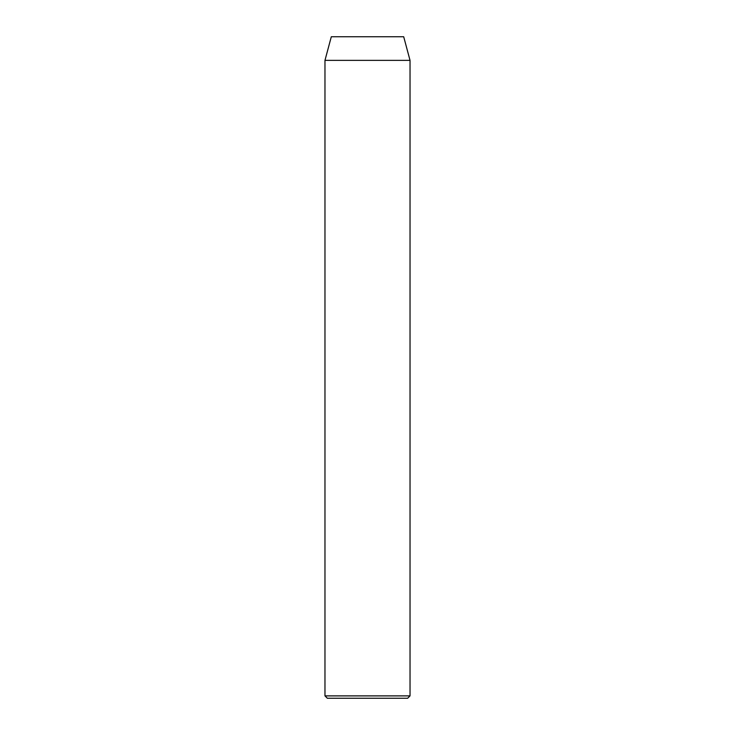 <?xml version="1.0" encoding="UTF-8"?>
<svg xmlns="http://www.w3.org/2000/svg" width="735" height="735" viewBox="0 0 735 735"><rect width="100%" height="100%" fill="white"/><g stroke="black" fill="none" stroke-linecap="round" stroke-linejoin="round"><path stroke-width="1.1" d="M324.971 695.889L327.341 698.25L407.659 698.25L410.029 695.889L324.971 695.889L410.029 695.889L410.029 60.371L403.699 36.75L331.301 36.75L324.971 60.371L410.029 60.371L324.971 60.371L324.971 695.889L324.971 60.371L331.301 36.75L403.699 36.75L410.029 60.371L410.029 695.889L407.659 698.25L327.341 698.25L324.971 695.889"/></g></svg>
